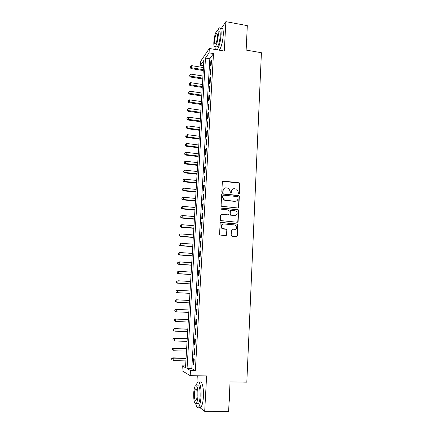 <?xml version="1.0" encoding="UTF-8"?>
<svg xmlns="http://www.w3.org/2000/svg" width="433" height="433" viewBox="0 0 433 433"><rect width="100%" height="100%" fill="white"/><g stroke="black" fill="none" stroke-linecap="round" stroke-linejoin="round"><path stroke-width="0.65" d="M238.827 193.979L239.471 193.41L239.936 183.809L239.108 182.813L223.282 181.07L222.346 181.882L221.837 191.559L222.421 192.263L223.076 191.689L223.147 190.433C223.412 188.685 224.408 187.814 226.134 187.819L228.624 188.355L230.134 191.175L230.394 193.037L231.309 192.555L231.368 191.305C231.628 189.562 232.618 188.691 234.329 188.701L236.759 189.205L238.307 192.036L238.247 193.28L238.827 193.979M238.989 193.979L239.644 183.971L239.135 183.072L222.622 181.281M222.627 192.247L223.147 190.433M230.838 193.118L231.368 191.305M231.162 235.216L232.007 236.223L236.494 236.597L237.419 235.747L237.95 224.851L237.565 224.029L221.101 222.405L220.153 223.249L219.569 234.237L219.899 235.016L225.896 235.704L226.838 234.848L227.076 230.156L226.724 229.355L222.183 228.353C220.668 226.021 221.198 224.554 223.785 223.948L234.329 224.895L235.563 225.382C237.187 227.693 236.694 229.181 234.085 229.836L232.332 229.685L231.401 230.535L231.162 235.216M190.488 370.496L190.184 375.649L182.006 370.718L182.298 365.858L185.503 367.677L203.873 60.393L200.517 65.275L200.766 61.129L209.323 48.474L209.069 52.837L205.486 58.044L187.051 368.548L190.488 370.496L195.337 370.588L213.496 53.589L209.069 52.837M209.323 48.474L224.283 51.051L225.885 21.65L247.319 25.644L246.139 50.071L261.413 52.734L246.815 382.166L230.053 381.922L228.624 411.35L204.69 411.339L206.611 375.936L190.184 375.649M237.885 207.986L238.805 207.163L239.325 196.425L238.859 195.548L222.611 193.773L221.674 194.596L221.101 205.415L221.501 206.26L237.885 207.986M238.637 210.584L238.118 221.404L237.192 222.243L220.7 220.581L220.337 219.775L220.586 215.098L221.528 214.259L228.039 214.871L228.97 214.037L229.127 210.958L228.288 209.951L221.209 209.177C220.77 208.571 220.895 208.181 221.593 208.008L238.215 209.734L238.637 210.584L238.345 210.709L237.82 221.507L238.118 221.404M196.046 385.462L197.329 382.485C199.397 379.573 201.589 387.697 201.015 396.752C200.679 401.829 199.911 405.218 198.709 406.906C197.529 408.146 196.533 407.123 195.721 403.832L195.9 404.541M198.958 406.906L204.69 411.339M225.885 21.65L221.469 28.242M211.18 65.199L211.477 60.008L210.866 60.853L210.568 66.032L211.18 65.199M210.676 73.891L210.979 68.674L210.368 69.491L210.07 74.687L210.676 73.891M210.173 82.622L210.476 77.377L209.864 78.162L209.567 83.385L210.173 82.622M209.664 91.39L209.973 86.124L209.361 86.881L209.058 92.126L209.664 91.39M209.155 100.202L209.464 94.908L208.858 95.633L208.549 100.911L209.155 100.202M208.646 109.056L208.955 103.741L208.343 104.434L208.04 109.733L208.646 109.056M208.132 117.955L208.441 112.612L207.835 113.273L207.526 118.599L208.132 117.955M207.618 126.891L207.927 121.521L207.32 122.155L207.012 127.502L207.618 126.891M207.098 135.875L207.407 130.479L206.806 131.075L206.492 136.449L207.098 135.875M206.579 144.898L206.887 139.48L206.287 140.043L205.973 145.445L206.579 144.898M206.054 153.964L206.368 148.519L205.762 149.049L205.448 154.478L206.054 153.964M205.529 163.079L205.843 157.607L205.242 158.105L204.923 163.555L205.529 163.079M204.998 172.231L205.318 166.732L204.712 167.198L204.398 172.675L204.998 172.231M204.468 181.432L204.787 175.906L204.187 176.339L203.867 181.844L204.468 181.432M203.932 190.677L204.257 185.124L203.651 185.519L203.331 191.05L203.932 190.677M203.396 199.965L203.721 194.385L203.12 194.747L202.796 200.306L203.396 199.965M202.861 209.296L203.185 203.694L202.584 204.019L202.26 209.604L202.861 209.296M202.319 218.676L202.644 213.047L202.043 213.339L201.718 218.952L202.319 218.676M201.773 228.104L202.103 222.443L201.502 222.697L201.172 228.337L201.773 228.104M201.226 237.576L201.556 231.888L200.955 232.11L200.631 237.777L201.226 237.576M200.679 247.091L201.009 241.376L200.409 241.56L200.078 247.259L200.679 247.091M200.127 256.661L200.457 250.913L199.857 251.064L199.526 256.785L200.127 256.661M199.57 266.273L199.905 260.498L199.304 260.612L198.974 266.36L199.57 266.273M199.012 275.929L199.348 270.132L198.752 270.203L198.417 275.983L199.012 275.929M198.455 285.639L198.79 279.81L198.195 279.848L197.859 285.656L198.455 285.639M197.892 295.398L198.227 289.536L197.632 289.536L197.296 295.371L197.892 295.398M197.324 305.2L197.665 299.311L197.069 299.273L196.728 305.141L197.324 305.2M196.755 315.056L197.096 309.135L196.501 309.059L196.16 314.953L196.755 315.056M196.181 324.961L196.528 319.013L195.933 318.894L195.592 324.815L196.181 324.961M195.608 334.915L195.954 328.934L195.359 328.777L195.018 334.731L195.608 334.915M195.029 344.917L195.375 338.909L194.785 338.709L194.439 344.695L195.029 344.917M194.449 354.968L194.801 348.933L194.206 348.695L193.86 354.708L194.449 354.968M213.496 53.589L209.826 58.769L191.792 368.645L195.337 370.588M193.627 358.73L193.28 364.77L193.865 365.073L194.217 359.006L193.627 358.73M237.408 235.752L237.127 235.828L237.652 224.949L237.268 224.126L220.586 222.519M197.296 375.774L196.874 383.2M185.605 365.934L182.298 365.858M203.548 65.773L200.517 65.275M209.826 58.769L205.486 58.044M191.792 368.645L187.051 368.548M210.866 60.853L211.423 60.945M210.368 69.491L210.925 69.578M209.864 78.162L210.422 78.254M209.361 86.881L209.924 86.963M208.858 95.633L209.415 95.72M208.343 104.434L208.906 104.515M207.835 113.273L208.397 113.354M207.32 122.155L207.883 122.23M206.806 131.075L207.369 131.15M206.287 140.043L206.855 140.119M205.762 149.049L206.335 149.125M205.242 158.105L205.81 158.175M204.712 167.198L205.285 167.268M204.187 176.339L204.76 176.404M203.651 185.519L204.23 185.584M203.12 194.747L203.694 194.807M202.584 204.019L203.158 204.078M202.043 213.339L202.622 213.393M201.502 222.697L202.081 222.751M200.955 232.11L201.54 232.158M200.409 241.56L200.993 241.609M199.857 251.064L200.447 251.108M199.304 260.612L199.894 260.65M198.752 270.203L199.342 270.246M198.195 279.848L198.785 279.88M197.632 289.536L198.227 289.569M196.728 305.141L197.324 305.168M196.16 314.953L196.761 314.98M195.592 324.815L196.187 324.842M195.018 334.731L195.619 334.752M194.439 344.695L195.045 344.711M193.86 354.708L194.466 354.724M193.28 364.77L193.881 364.786M232.645 189.08L231.087 191.451M224.386 188.236L222.876 190.585M238.134 207.975L238.513 207.288L239.032 196.566L238.567 195.694L221.994 193.957M238.053 197.296L237.468 196.598L223.52 195.153L222.865 195.732L222.795 197.058L224.164 199.792L225.485 200.273L235.032 201.242C236.748 201.237 237.733 200.36 237.988 198.617L238.053 197.296M223.055 195.31L222.865 195.732M236.277 201.074L234.746 201.377L225.209 200.414L223.893 199.932L222.524 197.199L222.594 195.873M237.392 222.232L237.82 221.507M228.294 214.86L220.982 214.395M238.345 210.709L237.511 209.707L221.155 208.143M234.751 215.504C237.403 214.811 237.858 213.317 236.109 211.012L231.303 210.243L230.372 211.077L230.215 214.156L230.61 214.984L234.459 215.618L235.628 215.417M230.757 210.378L230.372 211.077M234.459 215.618L230.329 215.104L229.934 214.27L230.085 211.196M234.81 229.782L231.861 229.782M222.654 224.137C220.754 225.214 220.511 226.648 221.912 228.445L223.525 228.916M226.069 235.704L226.556 234.935L226.8 230.248L225.956 229.246L223.249 229.008M236.635 236.597L237.127 235.828M203.445 67.564L191.689 65.654L191.554 67.77L191.029 68.571L203.266 70.547M190.314 67.196L190.368 66.346L190.103 67.516L190.314 67.196L191.554 67.77L203.315 69.675M190.368 66.346L191.689 65.654M191.029 68.571L190.103 67.516M246.87 34.981L247.064 39.338L246.393 44.794M246.464 43.322L246.837 35.679M217.22 49.838C219.212 46.694 220.511 41.6 221.117 34.548C221.29 29.043 220.592 26.9 219.011 28.129L217.577 30.662M219.347 50.201C221.366 47.067 222.67 41.979 223.276 34.938C223.444 29.433 222.73 27.295 221.133 28.518M218.708 31.225C219.845 30.342 220.348 31.885 220.224 35.852C219.753 41.167 218.773 44.886 217.285 47.002L216.148 46.807M218.243 35.501C218.373 31.528 217.875 29.985 216.754 30.873C215.266 33.032 214.297 36.745 213.837 42.012C213.691 45.99 214.189 47.538 215.325 46.667C216.798 44.539 217.772 40.821 218.243 35.501M214.6 40.881C214.508 43.441 214.833 44.442 215.564 43.874C216.511 42.504 217.139 40.107 217.442 36.681C217.528 34.12 217.209 33.13 216.484 33.698C215.526 35.084 214.898 37.476 214.6 40.881M216.987 46.953L217.003 47.235M214.914 46.953L215.353 49.514M229.62 390.761L229.771 396.915L229.052 402.571M229.106 401.423L229.55 392.222M199.272 406.906C199.862 407.637 200.468 407.637 201.085 406.912C202.298 405.223 203.072 401.846 203.407 396.769C203.981 387.724 201.746 379.611 199.656 382.518M197.491 385.868C199.332 385.002 200.219 388.428 200.143 396.146C199.905 399.8 199.348 402.23 198.487 403.448L197.199 403.442M197.951 396.13C198.033 388.401 197.161 384.975 195.343 385.841C194.487 387.064 193.935 389.489 193.692 393.115C193.578 400.79 194.449 404.233 196.301 403.442C197.156 402.225 197.708 399.783 197.951 396.13M194.433 393.64C194.363 398.593 194.926 400.806 196.111 400.287C196.663 399.502 197.015 397.932 197.177 395.583C197.231 390.609 196.669 388.396 195.494 388.948C194.942 389.738 194.59 391.297 194.433 393.64M197.968 403.448L198.043 403.805M202.936 76.013L191.153 74.14L191.018 76.268L190.498 77.042L202.763 78.974M189.773 75.688L189.827 74.833L189.567 75.997L189.773 75.688L191.018 76.268L202.812 78.129M189.827 74.833L191.153 74.14M190.498 77.042L189.567 75.997M202.433 84.5L190.617 82.671L190.482 84.808L189.957 85.55L202.254 87.439M189.237 84.218L189.291 83.363L189.026 84.516L189.237 84.218L190.482 84.808L202.303 86.627M189.291 83.363L190.617 82.671M189.957 85.55L189.026 84.516M201.919 93.025L190.076 91.239L189.941 93.387L189.421 94.102L201.746 95.942M188.691 92.786L188.745 91.931L188.485 93.073L188.691 92.786L189.941 93.387L201.794 95.163M188.745 91.931L190.076 91.239M189.421 94.102L188.485 93.073M201.41 101.587L189.535 99.844L189.4 102.004L188.88 102.686L201.237 104.483M188.144 101.398L188.203 100.537L187.938 101.674L188.144 101.398L189.4 102.004L201.28 103.736M188.203 100.537L189.535 99.844M188.88 102.686L187.938 101.674M200.896 110.193L188.988 108.494L188.853 110.664L188.333 111.313L200.723 113.062M187.597 110.047L187.651 109.181L187.392 110.312L187.597 110.047L188.853 110.664L200.766 112.347M187.651 109.181L188.988 108.494M188.333 111.313L187.392 110.312M200.376 118.831L188.442 117.181L188.306 119.362L187.787 119.984L200.208 121.684M187.051 118.739L187.105 117.868L186.839 118.988L187.051 118.739L188.306 119.362L200.246 121.002M187.105 117.868L188.442 117.181M187.787 119.984L186.839 118.988M199.857 127.519L187.895 125.911L187.754 128.098L187.235 128.693L199.689 130.344M186.493 127.47L186.553 126.593L186.287 127.708L186.493 127.47L187.754 128.098L199.727 129.694M186.553 126.593L187.895 125.911M187.235 128.693L186.287 127.708M199.337 136.238L187.343 134.679L187.202 136.877L186.683 137.44L199.169 139.047M185.941 136.238L185.995 135.361L185.735 136.465L185.941 136.238L187.202 136.877L199.207 138.43M185.995 135.361L187.343 134.679M186.683 137.44L185.735 136.465M198.812 145.006L186.785 143.491L186.645 145.699L186.13 146.23L198.65 147.788M185.384 145.05L185.438 144.167L185.178 145.266L186.645 145.699L198.682 147.204M185.438 144.167L186.785 143.491M186.13 146.23L185.178 145.266M198.287 153.807L186.228 152.34L186.087 154.559L185.573 155.057L198.125 156.573M184.821 153.904L184.875 153.017L184.615 154.105L186.087 154.559L198.157 156.015M184.875 153.017L186.228 152.34M185.573 155.057L184.615 154.105M197.757 162.656L185.67 161.233L185.53 163.463L185.01 163.928L197.594 165.395M184.258 162.803L184.312 161.91L184.052 162.987L185.53 163.463L197.627 164.876M184.312 161.91L185.67 161.233M185.01 163.928L184.052 162.987M197.226 171.544L185.108 170.169L184.967 172.41L184.447 172.843L197.064 174.255M183.689 171.739L183.749 170.84L183.489 171.912L184.967 172.41L197.096 173.774M183.749 170.84L185.108 170.169M184.447 172.843L183.489 171.912M196.696 180.474L184.539 179.148L184.398 181.395L183.884 181.8L196.533 183.164M183.121 180.718L183.181 179.819L182.921 180.88L184.398 181.395L196.56 182.71M183.181 179.819L184.539 179.148M183.884 181.8L182.921 180.88M196.16 189.443L183.971 188.166L183.83 190.428L183.316 190.796L195.997 192.111M182.553 189.741L182.607 188.837L182.347 189.887L183.83 190.428L196.025 191.695M182.607 188.837L183.971 188.166M183.316 190.796L182.347 189.887M195.619 198.455L183.403 197.226L183.256 199.499L182.748 199.835L195.462 201.096M181.979 198.801L182.033 197.897L181.773 198.936L183.256 199.499L195.483 200.717M182.033 197.897L183.403 197.226M182.748 199.835L181.773 198.936M195.077 207.51L182.829 206.335L182.683 208.614L182.174 208.917L194.92 210.129M181.4 207.91L181.459 206.996L181.2 208.035L182.683 208.614L194.942 209.783M181.459 206.996L182.829 206.335M182.174 208.917L181.2 208.035M194.531 216.614L182.25 215.482L182.109 217.777L181.595 218.043L194.379 219.206M180.821 217.063L180.88 216.143L180.621 217.171L182.109 217.777L194.395 218.892M180.88 216.143L182.25 215.482M181.595 218.043L180.621 217.171M193.989 225.755L181.671 224.673L181.53 226.979L181.016 227.211L193.832 228.321M180.242 226.253L180.296 225.333L180.036 226.351L181.53 226.979L193.849 228.045M181.016 227.211L180.036 226.351M193.437 234.94L181.091 233.912L180.945 236.229L180.437 236.423L193.286 237.479M179.652 235.492L179.711 234.567L179.451 235.574L180.945 236.229L193.302 237.241M180.437 236.423L179.451 235.574M192.885 244.169L180.507 243.189L180.361 245.516L179.852 245.684L192.734 246.686M179.067 244.775L179.127 243.849L178.867 244.845L180.361 245.516L192.75 246.485M179.852 245.684L178.867 244.845M192.333 253.44L179.917 252.515L179.771 254.853L179.267 254.983L192.182 255.935M178.477 254.106L178.537 253.17L178.277 254.16L179.771 254.853L192.192 255.768M178.331 253.224L179.917 252.515L178.537 253.17M179.267 254.983L178.277 254.16M191.776 262.761L179.327 261.884L179.181 264.238L178.677 264.33L191.63 265.223M177.882 263.475L177.941 262.539L177.682 263.518L179.181 264.238L191.635 265.099M177.741 262.577L179.327 261.884L177.941 262.539M178.677 264.33L177.682 263.518M191.213 272.124L178.737 271.302L178.585 273.661L178.082 273.721L191.067 274.56M177.286 272.893L177.346 271.951L177.086 272.92L178.585 273.661L191.072 274.468M177.146 271.978L178.737 271.302L177.346 271.951M178.082 273.721L177.086 272.92M190.65 281.531L178.142 280.763L177.99 283.133L177.487 283.16L190.509 283.94M176.686 282.359L176.745 281.412L176.485 282.37L177.99 283.133L190.509 283.891M176.545 281.423L178.142 280.763L176.745 281.412M177.487 283.16L176.485 282.37M176.891 292.638L189.946 293.368L176.891 292.638L175.885 291.864L176.144 290.916L175.885 291.864M190.087 290.981L177.541 290.272L177.389 292.654L176.085 291.869M175.944 290.911L177.541 290.272L176.144 290.916M175.538 300.464L175.479 301.422L175.538 300.464L176.94 299.825L189.519 300.48L176.437 299.782L176.94 299.825L176.788 302.218L189.378 302.867M175.479 301.422L176.788 302.218L175.278 301.406M175.338 300.448L176.437 299.782M188.95 309.974L175.836 309.346L176.334 309.422L176.182 311.83L188.804 312.42M188.95 310.028L176.334 309.422L174.732 310.033L174.872 311.024L174.932 310.066M174.872 311.024L176.182 311.83L174.672 310.991M174.732 310.033L175.836 309.346M188.382 319.527L175.23 318.953L175.728 319.072L175.576 321.492L188.231 322.028M188.377 319.619L175.728 319.072L174.126 319.662L174.261 320.674L174.32 319.706M174.261 320.674L175.576 321.492L174.061 320.626M174.126 319.662L175.23 318.953M187.808 329.123L174.618 328.609L175.116 328.766L174.964 331.196L187.657 331.673M187.798 329.259L175.116 328.766L173.509 329.334L173.644 330.374L173.709 329.399M173.644 330.374L174.467 331.034L173.449 330.309M173.509 329.334L174.618 328.609M187.229 338.768L174.006 338.314L174.504 338.509L174.347 340.95L187.078 341.372M187.218 338.942L174.504 338.509L172.891 339.061L173.027 340.116L173.092 339.136M172.891 339.061L174.006 338.314M186.65 348.462L173.389 348.067L173.887 348.294L173.73 350.752L186.493 351.114M186.639 348.679L173.887 348.294L172.274 348.83L172.41 349.907L172.469 348.928M172.274 348.83L173.389 348.067M186.071 358.199L172.772 357.864L173.265 358.134L173.113 360.602L185.909 360.911M186.055 358.459L173.265 358.134L171.652 358.654L171.787 359.747L171.847 358.762M171.652 358.654L172.772 357.864M239.178 193.556L239.471 193.41M222.806 191.835L223.076 191.689M231.022 192.701L231.309 192.555M223.011 181.238L223.282 181.07M238.816 182.975L239.108 182.813M239.644 183.971L239.936 183.809M222.34 193.919L222.611 193.773M238.199 195.57L238.491 195.429M239.032 196.566L239.325 196.425M238.513 207.288L238.805 207.163M222.524 197.199L222.795 197.058M225.209 200.414L225.485 200.273M234.746 201.377L235.032 201.242M221.258 214.373L221.528 214.259M227.758 214.984L228.039 214.871M221.323 208.132L221.593 208.008M237.511 209.707L237.804 209.588M229.934 214.27L230.215 214.156M230.773 215.271L231.054 215.158M232.045 229.777L232.332 229.685M233.798 229.928L234.085 229.836M225.956 229.246L226.232 229.149M226.8 230.248L227.076 230.156M226.556 234.935L226.838 234.848M220.83 222.508L221.101 222.405M236.819 223.953L237.111 223.85M237.652 224.949L237.95 224.851M239.135 183.072L239.427 182.915M238.567 195.694L238.859 195.548M223.893 199.932L224.164 199.792M230.329 215.104L230.61 214.984M237.923 209.859L238.215 209.734M221.912 228.445L222.183 228.353M226.448 229.447L226.724 229.355M237.268 224.126L237.565 224.029M217.204 33.828L216.484 33.698M217.285 47.002L215.325 46.667M196.311 388.958L195.494 388.948M198.487 403.448L196.301 403.442M198.709 406.906L201.085 406.912"/></g></svg>
